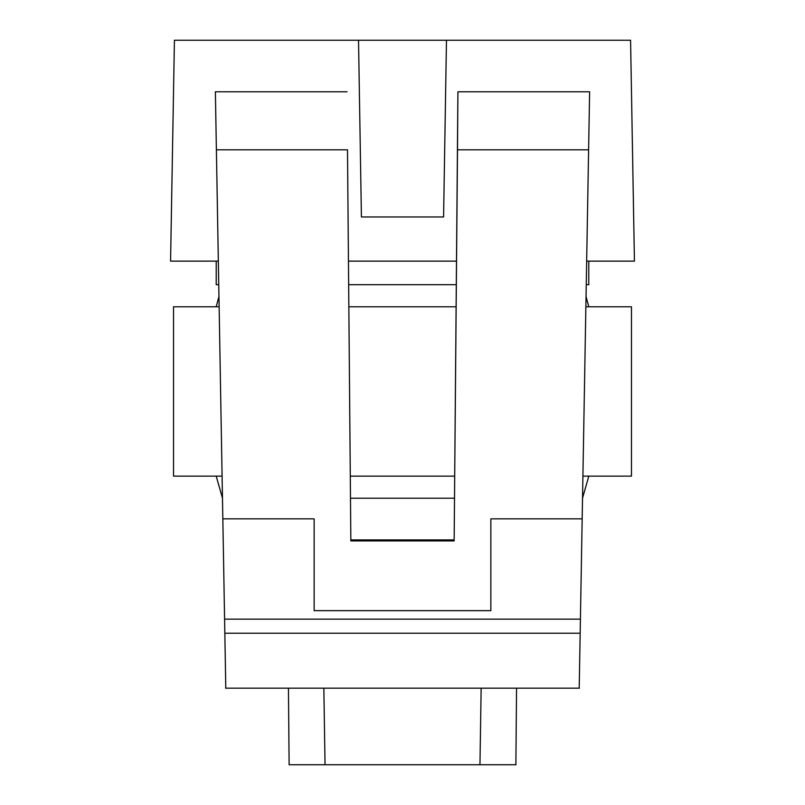 <?xml version="1.0" encoding="UTF-8"?>
<svg xmlns="http://www.w3.org/2000/svg" width="805" height="805" viewBox="0 0 805 805"><rect width="100%" height="100%" fill="white"/><g stroke="black" fill="none" stroke-linecap="round" stroke-linejoin="round"><path stroke-width="1.21" d="M216.223 261.132L216.223 284.698L218.749 284.698M348.746 284.698L456.254 284.698M586.251 284.698L588.777 284.698L588.777 261.132M586.664 261.132L634.431 261.132L630.577 40.25L446.473 40.25L443.585 216.958L361.415 216.958L358.527 40.25L174.423 40.25L170.569 261.132L218.336 261.132M348.535 261.132L456.465 261.132M225.792 688.174L215.378 91.79L216.394 149.821L347.498 149.821L350.849 540.92L347.498 149.821M314.151 610.653L314.151 518.853L314.151 610.653L490.849 610.653L490.849 518.853L582.166 518.853L588.606 149.821L457.502 149.821L457.914 91.79L454.151 540.92L457.502 149.821M454.151 540.92L350.849 540.92M582.166 518.853L580.415 619.146L224.585 619.146M579.208 688.174L580.415 619.146M589.622 91.79L588.606 149.821L589.622 91.79L457.914 91.79M454.07 539.903L350.93 539.903M358.527 40.25L446.473 40.25M215.378 91.79L347.086 91.79M490.849 610.653L490.849 518.853M218.96 296.471L216.193 306.786M222.089 476.127L173.518 476.127L173.518 306.786L219.131 306.786M348.927 306.786L456.073 306.786M585.869 306.786L631.482 306.786L631.482 476.127L582.911 476.127M350.386 476.127L454.614 476.127M216.193 476.127L222.482 498.215M350.567 498.215L454.433 498.215M582.518 498.215L588.807 476.127M516.558 688.174L515.884 764.75L479.961 764.75L481.149 688.174M288.442 688.174L289.116 764.75L479.961 764.75M323.851 688.174L325.039 764.75M222.834 518.853L314.151 518.853M224.837 633.223L580.163 633.223M225.571 688.174L579.429 688.174M586.04 296.471L588.807 306.786"/></g></svg>
